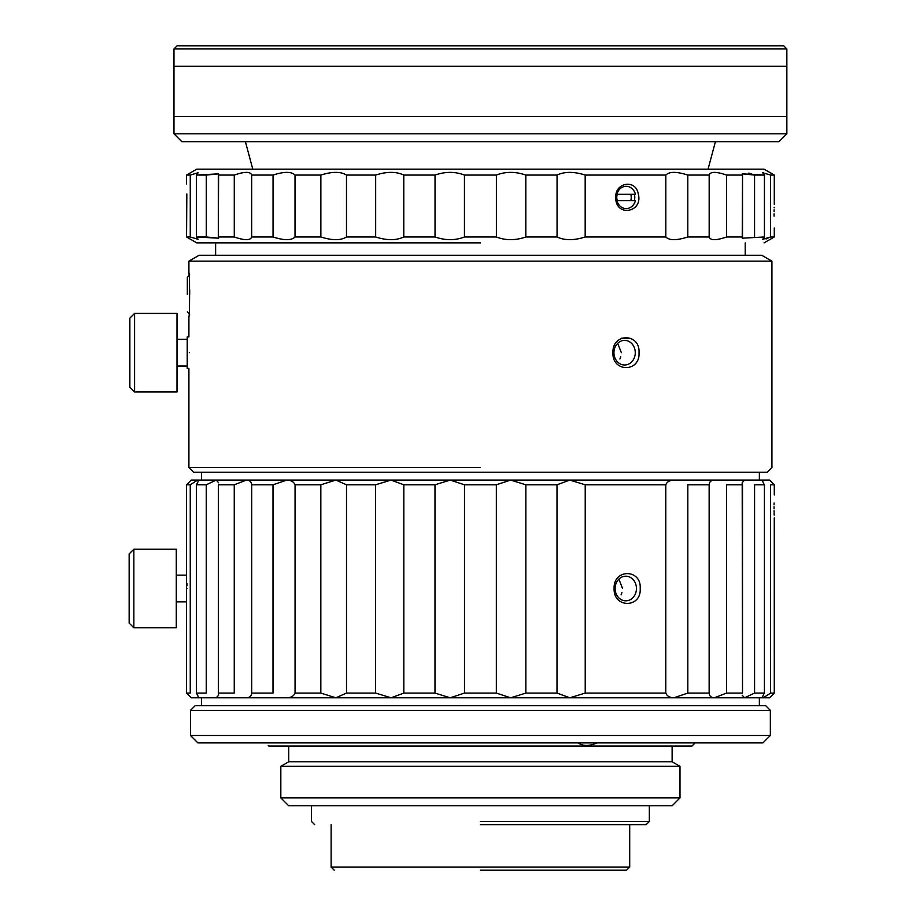 <?xml version="1.0" encoding="UTF-8"?>
<svg xmlns="http://www.w3.org/2000/svg" width="916" height="916" viewBox="0 0 916 916"><rect width="100%" height="100%" fill="white"/><g stroke="black" fill="none" stroke-linecap="round" stroke-linejoin="round"><path stroke-width="1.37" d="M295.021 236.981C291.528 240.553 284.2 240.553 273.048 236.981L273.048 175.059L251.671 175.059C250.503 171.487 244.709 171.487 234.278 175.059L218.306 175.059L218.615 173.845L196.413 175.059L198.154 172.735L196.413 175.059L196.413 236.981L218.615 238.194L206.283 236.981L206.283 175.059L196.413 175.059L196.413 236.981L206.283 236.981L206.283 175.059L218.615 173.845L218.306 236.981L234.278 236.981C244.709 240.553 250.503 240.553 251.671 236.981L273.048 236.981C284.2 240.553 291.528 240.553 295.021 236.981L295.021 175.059C291.528 171.487 284.2 171.487 273.048 175.059L273.048 236.981L251.671 236.981L251.671 175.059C250.503 171.487 244.709 171.487 234.278 175.059L234.278 236.981C244.709 240.553 250.503 240.553 251.671 236.981L251.671 175.059L273.048 175.059C284.2 171.487 291.528 171.487 295.021 175.059L320.863 175.059L320.863 236.981C332.279 240.553 340.821 240.553 346.477 236.981L375.663 236.981C386.815 240.553 396.193 240.553 403.784 236.981L435.031 236.981C445.462 240.553 455.263 240.553 464.446 236.981L496.392 236.981C505.598 240.553 515.41 240.553 525.807 236.981L557.054 236.981C564.634 240.553 574.011 240.553 585.175 236.981L665.817 236.981C669.344 240.553 676.672 240.553 687.802 236.981L709.167 236.981C710.369 240.553 716.163 240.553 726.56 236.981L742.521 236.981L742.223 238.194L742.521 175.059L742.521 236.981L726.56 236.981C716.163 240.553 710.369 240.553 709.167 236.981L709.167 175.059L709.167 236.981L687.802 236.981C676.672 240.553 669.344 240.553 665.817 236.981L665.817 175.059L665.817 236.981L585.175 236.981C574.011 240.553 564.634 240.553 557.054 236.981L557.054 175.059L557.054 236.981L525.807 236.981C515.41 240.553 505.598 240.553 496.392 236.981L496.392 175.059L464.446 175.059C455.263 171.487 445.462 171.487 435.031 175.059L403.784 175.059C396.193 171.487 386.815 171.487 375.663 175.059L346.477 175.059C340.821 171.487 332.279 171.487 320.863 175.059L295.021 175.059L295.021 236.981L320.863 236.981C332.279 240.553 340.821 240.553 346.477 236.981L375.663 236.981L375.663 175.059L346.477 175.059L346.477 236.981L346.477 175.059C340.821 171.487 332.279 171.487 320.863 175.059L320.863 236.981L295.021 236.981M480.419 242.877L196.768 242.877L186.555 236.981L190.265 236.981L198.154 239.305L196.413 236.981L198.154 239.305L190.265 236.981L190.265 175.059L186.555 175.059L190.265 175.059L198.154 172.735L190.265 175.059L190.265 236.981L186.555 236.981L186.83 193.963L186.555 236.981L196.768 242.877L480.419 242.877M218.306 236.981L218.615 238.194L218.306 236.981L234.278 236.981L234.278 175.059L218.306 175.059L218.306 236.981M766.028 238.973L770.574 236.981L774.283 236.981L774.283 227.947L774.283 236.981L770.574 236.981L762.685 239.305L764.425 236.981L742.223 238.194L764.425 236.981L764.425 175.059L764.425 236.981L762.685 239.305L770.574 236.981L770.574 175.059L762.685 172.735L764.425 175.059L742.223 173.845L742.521 175.059L726.56 175.059C716.163 171.487 710.369 171.487 709.167 175.059L687.802 175.059C676.672 171.487 669.344 171.487 665.817 175.059L585.175 175.059C574.011 171.487 564.634 171.487 557.054 175.059L525.807 175.059C515.41 171.487 505.598 171.487 496.392 175.059L464.446 175.059L464.446 236.981L496.392 236.981L496.392 175.059C505.598 171.487 515.41 171.487 525.807 175.059L525.807 236.981L525.807 175.059L557.054 175.059C564.634 171.487 574.011 171.487 585.175 175.059L585.175 236.981L585.175 175.059L665.817 175.059C669.344 171.487 676.672 171.487 687.802 175.059L687.802 236.981L687.802 175.059L709.167 175.059C710.369 171.487 716.163 171.487 726.56 175.059L726.56 236.981L726.56 175.059L742.521 175.059L742.223 173.845L754.555 175.059L754.555 236.981L754.555 175.059L764.425 175.059L762.685 172.735L770.574 175.059L774.283 175.059L770.574 175.059L770.574 236.981L766.028 238.973M748.864 173.078L754.555 175.059L748.864 173.078M480.419 169.162L764.07 169.162L774.283 175.059L774.283 204.382L774.283 175.059L764.07 169.162L196.768 169.162L480.419 169.162M480.419 821.48L649.341 821.48L649.341 805.771L649.341 821.48L480.419 821.48M480.419 824.629L646.192 824.629L649.341 821.48L646.192 824.629L480.419 824.629M763.257 697.797L769.577 697.797L774.283 693.08L774.26 517.895L774.283 693.08L770.585 693.08L763.257 697.797L762.65 697.133L763.257 697.797C762.204 697.626 762.593 696.057 764.413 693.08L764.413 484.793C762.593 481.816 762.204 480.247 763.257 480.076L769.577 480.076L774.283 484.793L770.585 484.793L770.585 693.08L763.257 697.797C762.204 697.626 762.593 696.057 764.413 693.08L764.413 484.793C762.593 481.816 762.204 480.247 763.257 480.076L769.577 480.076L774.283 484.793L770.585 484.793L770.585 693.08L774.283 693.08L769.577 697.797L744.571 697.797L742.189 695.21L744.571 697.797L763.257 697.797M714.354 697.797L744.571 697.797L754.578 693.08L764.413 693.08L754.578 693.08L744.571 697.797L714.354 697.797C711.102 697.626 709.362 696.057 709.144 693.08L709.144 484.793C709.35 481.816 711.091 480.247 714.354 480.076L763.257 480.076L762.65 480.74L763.257 480.076L744.571 480.076L742.189 482.675L744.571 480.076L569.775 480.076L585.221 484.793L585.221 693.08L569.775 697.797L714.354 697.797C711.102 697.626 709.362 696.057 709.144 693.08L709.144 484.793C709.35 481.816 711.091 480.247 714.354 480.076L510.647 480.076L525.853 484.793L525.853 693.08L510.647 697.797L714.354 697.797L726.583 693.08L742.51 693.08L742.189 482.675L742.51 484.793L726.583 484.793L726.583 693.08L742.51 693.08L742.51 484.793L726.583 484.793L726.583 693.08L714.354 697.797M450.191 697.797L510.647 697.797L496.346 693.08L496.346 484.793L510.647 480.076L525.853 484.793L525.853 693.08L557.008 693.08L569.775 697.797L585.221 693.08L665.783 693.08C667.031 696.057 669.733 697.626 673.901 697.797L687.824 693.08L709.144 693.08L687.824 693.08L673.901 697.797C669.733 697.626 667.031 696.057 665.783 693.08L665.783 484.793C667.031 481.816 669.733 480.247 673.901 480.076C669.733 480.247 667.031 481.816 665.783 484.793L585.221 484.793L585.221 693.08L665.783 693.08L665.783 484.793L585.221 484.793L569.775 480.076L450.191 480.076L464.492 484.793L464.492 693.08L450.191 697.797L510.647 697.797L496.346 693.08L496.346 484.793L510.647 480.076L286.937 480.076L273.002 484.793L286.937 480.076C291.105 480.247 293.807 481.816 295.055 484.793L295.055 693.08L320.829 693.08L320.829 484.793L295.055 484.793C293.807 481.816 291.105 480.247 286.937 480.076L246.484 480.076C249.736 480.247 251.476 481.827 251.694 484.793L273.002 484.793L273.002 693.08L273.002 484.793L251.694 484.793L251.694 693.08C251.476 696.057 249.747 697.626 246.484 697.797L450.191 697.797L434.986 693.08L434.986 484.793L450.191 480.076L464.492 484.793L496.346 484.793L464.492 484.793L464.492 693.08L496.346 693.08L464.492 693.08L450.191 697.797L391.063 697.797L403.83 693.08L434.986 693.08L450.191 697.797M216.256 697.797L391.063 697.797L375.617 693.08L375.617 484.793L391.063 480.076L246.484 480.076C249.736 480.247 251.476 481.827 251.694 484.793L251.694 693.08L273.002 693.08L251.694 693.08C251.476 696.057 249.747 697.626 246.484 697.797L197.581 697.797L216.256 697.797L218.638 695.21L216.256 697.797M191.261 697.797L197.581 697.797C198.635 697.626 198.245 696.057 196.425 693.08L206.26 693.08L206.26 484.793L216.256 480.076L246.484 480.076L234.256 484.793L246.484 480.076L216.256 480.076L218.638 482.812L216.256 480.076L197.581 480.076L198.177 480.74L197.581 480.076C198.623 480.247 198.245 481.827 196.425 484.793L206.26 484.793L216.256 480.076L197.581 480.076C198.623 480.247 198.245 481.827 196.425 484.793L196.425 693.08L206.26 693.08L206.26 484.793L196.425 484.793L196.425 693.08C198.245 696.057 198.635 697.626 197.581 697.797L198.188 697.145L197.581 697.797L191.261 697.797L186.543 693.08L190.253 693.08L190.253 484.793L197.581 480.076L191.261 480.076L197.581 480.076L190.253 484.793L186.543 484.793L190.253 484.793L190.253 693.08L186.543 693.08L186.498 572.798L186.543 693.08L191.261 697.797M190.471 710.369L770.356 710.369L190.471 710.369L195.188 705.652L765.65 705.652L770.356 710.369L770.356 735.479L770.356 710.369L765.65 705.652L195.188 705.652L190.471 710.369L190.471 735.479L770.356 735.479L190.471 735.479L190.471 710.369M188.902 272.556L188.902 261.152L771.925 261.152L188.902 261.152L199.115 255.255L761.711 255.255L771.925 261.152L771.925 467.504L771.925 261.152L761.711 255.255L199.115 255.255L188.902 261.152L188.902 272.544C189.807 271.102 189.807 318.001 188.902 316.547C189.807 318.001 189.807 271.102 188.902 272.544M188.971 273.231L189.062 274.582L188.971 273.231M480.419 467.504L188.902 467.504L480.419 467.504M621.632 338.199L631.158 338.428L621.632 338.199M638.715 356.152L638.521 357.034L638.715 356.152M639.024 352.694C640.284 332.851 612.106 332.829 612.93 352.694C612.094 372.537 640.273 372.549 639.024 352.694C640.284 332.851 612.106 332.829 612.93 352.694C612.094 372.537 640.273 372.549 639.024 352.694M189.326 352.694C188.868 332.428 188.868 332.428 189.326 352.694C188.868 372.949 188.868 372.949 189.326 352.694C188.868 332.428 188.868 332.428 189.326 352.694C188.868 372.949 188.868 372.949 189.326 352.694M613.938 352.694A12.309 10.66 90 0 0 624.597 365.003A12.309 10.66 90 0 0 635.269 352.694A12.309 10.66 90 0 0 624.597 340.374A12.309 10.66 90 0 0 613.938 352.694A12.309 10.66 90 0 0 624.597 365.003A12.309 10.66 90 0 0 635.269 352.694A12.309 10.66 90 0 0 624.597 340.374A12.309 10.66 90 0 0 613.938 352.694M187.333 294.551L187.333 277.262L187.333 294.551M435.031 175.059L435.031 236.981C445.462 240.553 455.263 240.553 464.446 236.981L464.446 175.059C455.263 171.487 445.462 171.487 435.031 175.059L403.784 175.059L403.784 236.981L435.031 236.981L435.031 175.059M774.054 216.165C774.306 231.359 774.306 231.359 774.054 216.165C774.306 200.982 774.306 200.982 774.054 216.165C774.306 200.982 774.306 200.982 774.054 216.165C774.306 231.359 774.306 231.359 774.054 216.165L774.066 213.863L774.054 216.165M774.192 207.256L774.169 207.829L774.192 207.256M774.123 209.798L774.089 211.653L774.123 209.798M638.223 193.711C635.704 178.941 615.002 182.399 615.747 197.455C615.346 217.447 643.593 212.695 638.223 193.711C635.704 178.941 615.002 182.399 615.747 197.455C615.346 217.447 643.593 212.695 638.223 193.711M616.903 194.306A11.152 9.652 -90 0 1 626.166 186.303A11.152 9.652 -90 0 1 635.429 194.306L616.903 194.306A11.152 9.652 -90 0 1 626.166 186.303A11.152 9.652 -90 0 1 635.429 194.306L616.903 194.306M617.212 194.306A10.385 8.988 90 0 0 617.212 200.593A10.385 8.988 90 0 1 617.212 194.306M635.429 200.593A11.152 9.652 -90 0 1 626.166 208.596A11.152 9.652 -90 0 1 616.903 200.593L635.429 200.593A11.152 9.652 -90 0 1 626.166 208.596A11.152 9.652 -90 0 1 616.903 200.593L635.429 200.593M634.353 200.593A10.385 8.988 90 0 0 634.41 194.524A10.385 8.988 90 0 0 634.353 194.306A10.385 8.988 90 0 1 634.41 194.524A10.385 8.988 90 0 1 634.353 200.593M480.419 133.805L786.855 133.805L786.855 66.227L173.971 66.227L173.971 133.805L480.419 133.805M173.971 133.805L181.837 141.659L779.001 141.659L786.855 133.805M187.219 336.974L187.219 368.404L188.902 368.404L188.902 467.504L188.902 368.404L187.219 368.404L187.219 336.974L188.902 336.974L188.902 316.547L188.902 336.974L187.219 336.974M177.006 313.409L177.006 391.968L177.006 313.409L134.583 313.409L134.583 391.968L177.006 391.968L134.583 391.968L134.583 313.409L177.006 313.409M129.866 318.127L129.866 387.262L134.583 391.968L129.866 387.262L129.866 318.127L134.583 313.409L129.866 318.127M480.419 472.221L767.219 472.221L771.925 467.504L767.219 472.221L193.619 472.221L480.419 472.221M617.693 343.305L621.369 352.694L617.693 343.305M619.903 358.992L620.785 356.793L619.903 358.992M480.419 867.063L629.704 867.063L629.704 824.629L629.704 867.063L331.123 867.063L480.419 867.063M480.419 870.2L626.567 870.2L629.704 867.063L626.567 870.2L480.419 870.2M578.156 742.91C582.954 746.265 589.263 746.265 597.095 742.91C589.263 746.265 582.954 746.265 578.156 742.91M201.474 705.652L201.474 697.797L201.474 705.652M280.834 797.893L679.993 797.893L679.993 766.314L280.834 766.314L679.993 766.314L672.126 761.768L672.126 746.048L672.126 761.768L679.993 766.314L679.993 797.893L280.834 797.893L280.834 766.314L288.712 761.768L672.126 761.768L288.712 761.768L288.712 746.048L288.712 761.768L280.834 766.314L280.834 797.893L288.712 805.771L672.126 805.771L679.993 797.893L672.126 805.771L288.712 805.771L280.834 797.893M197.913 742.91L190.471 735.479L197.913 742.91L762.925 742.91L770.356 735.479L762.925 742.91L197.913 742.91M268.857 746.048L268.262 745.452L268.857 746.048L691.969 746.048L695.118 742.91L691.969 746.048L268.857 746.048M186.967 588.507C186.509 568.252 186.509 568.252 186.967 588.507C186.509 608.762 186.509 608.762 186.967 588.507C186.509 568.252 186.509 568.252 186.967 588.507C186.509 608.762 186.509 608.762 186.967 588.507M186.921 583.446L186.956 585.862L186.921 583.446M176.284 549.234L176.284 627.792L176.284 549.234L133.851 549.234L133.851 627.792L176.284 627.792L133.851 627.792L133.851 549.234L176.284 549.234M129.145 553.94L129.145 623.075L133.851 627.792L129.145 623.075L129.145 553.94L133.851 549.234L129.145 553.94M774.054 506.788C774.306 521.983 774.306 521.983 774.054 506.788C774.306 491.606 774.306 491.606 774.054 506.788C774.306 521.983 774.306 521.983 774.054 506.788C774.306 491.606 774.306 491.606 774.054 506.788L774.054 508.769L774.054 506.788M774.169 515.135L774.112 512.708L774.169 515.135M774.1 511.723L774.077 510.704L774.1 511.723M774.054 504.808L774.077 502.999L774.054 504.808M621.082 594.816L621.964 592.606L621.082 594.816M614.109 588.507C613.296 568.653 641.463 568.653 640.204 588.507C641.463 608.35 613.308 608.384 614.109 588.507C613.296 568.653 641.463 568.653 640.204 588.507C641.463 608.35 613.308 608.384 614.109 588.507M615.117 588.507A12.309 10.66 -90 0 1 625.777 576.198A12.309 10.66 -90 0 1 636.448 588.507A12.309 10.66 -90 0 1 625.777 600.827A12.309 10.66 -90 0 1 615.117 588.507A12.309 10.66 -90 0 1 625.777 576.198A12.309 10.66 -90 0 1 636.448 588.507A12.309 10.66 -90 0 1 625.777 600.827A12.309 10.66 -90 0 1 615.117 588.507M618.873 579.13L622.548 588.507L618.873 579.13M557.008 693.08L557.008 484.793L569.775 480.076L557.008 484.793L525.853 484.793L557.008 484.793L557.008 693.08L569.775 697.797L510.647 697.797L525.853 693.08L557.008 693.08M403.83 484.793L391.063 480.076L375.617 484.793L346.511 484.793L335.84 480.076L320.829 484.793L335.84 480.076L346.511 484.793L346.511 693.08L335.84 697.797L320.829 693.08L335.84 697.797L346.511 693.08L375.617 693.08L391.063 697.797L403.83 693.08L434.986 693.08L434.986 484.793L403.83 484.793L403.83 693.08L403.83 484.793L391.063 480.076L450.191 480.076L434.986 484.793L403.83 484.793M295.055 693.08C293.807 696.057 291.105 697.626 286.937 697.797C291.105 697.626 293.807 696.057 295.055 693.08L320.829 693.08L320.829 484.793L295.055 484.793L295.055 693.08M218.329 693.08L234.256 693.08L234.256 484.793L218.329 484.793L218.329 693.08L218.638 695.21L218.329 693.08L234.256 693.08L234.256 484.793L218.329 484.793L218.329 693.08M754.578 484.793L764.413 484.793L754.578 484.793L754.578 693.08L754.578 484.793M687.824 484.793L687.824 693.08L687.824 484.793L709.144 484.793L687.824 484.793M630.803 200.593A10.385 8.988 90 0 0 630.803 194.306A10.385 8.988 90 0 1 630.803 200.593M403.784 236.981C396.193 240.553 386.815 240.553 375.663 236.981L375.663 175.059C386.815 171.487 396.193 171.487 403.784 175.059L403.784 236.981M346.511 484.793L346.511 693.08L375.617 693.08L375.617 484.793L346.511 484.793M480.419 116.515L786.855 116.515L786.855 48.937L173.971 48.937L173.971 116.515L480.419 116.515M173.971 48.937L177.12 45.8L783.718 45.8L786.855 48.937M189.692 294.551L189.692 289.834L189.692 294.551M764.07 242.877L774.283 236.981L764.07 242.877M196.768 169.162L186.555 175.059L186.555 183.933L186.555 175.059L196.768 169.162M314.646 824.629L311.497 821.48L311.497 805.771L311.497 821.48L314.646 824.629M189.692 274.903L187.333 277.262L189.692 274.903M189.692 314.188L187.333 311.829L189.692 314.188M745.212 255.255L745.212 242.877L745.212 255.255M215.626 255.255L215.626 242.877L215.626 255.255M708.057 169.162L715.43 141.659M252.782 169.162L245.408 141.659M177.006 366.045L187.219 366.045L177.006 366.045M177.006 339.332L187.219 339.332L177.006 339.332M759.364 480.076L759.364 472.221L759.364 480.076M201.474 480.076L201.474 472.221L201.474 480.076M193.619 472.221L188.902 467.504L193.619 472.221M331.123 867.063L331.123 824.629L331.123 867.063L334.271 870.2L331.123 867.063M759.364 705.652L759.364 697.797L759.364 705.652M186.498 572.798L186.543 484.793L191.261 480.076L186.543 484.793L186.543 572.798M176.284 601.869L186.498 601.869L176.284 601.869M176.284 575.156L186.498 575.156L176.284 575.156M774.283 495.006L774.283 484.793L774.283 495.006"/></g></svg>
